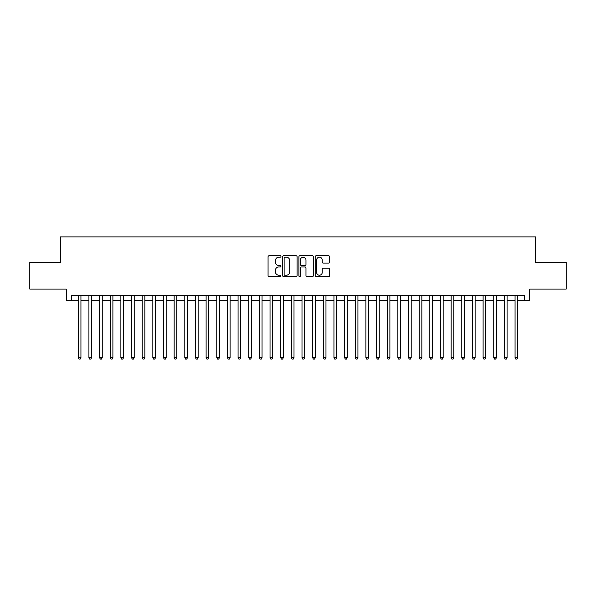 <?xml version="1.0" encoding="UTF-8"?>
<svg xmlns="http://www.w3.org/2000/svg" width="596" height="596" viewBox="0 0 596 596"><rect width="100%" height="100%" fill="white"/><g stroke="black" fill="none" stroke-linecap="round" stroke-linejoin="round"><path stroke-width="0.89" d="M280.954 256.474A0.73 0.73 0 0 0 280.224 255.744L269.109 255.744A1.043 1.043 0 0 0 268.066 256.787L268.066 275.613A1.043 1.043 0 0 0 269.109 276.656L280.224 276.656A0.73 0.73 0 0 0 280.954 275.926A0.73 0.73 0 0 0 280.224 275.196L278.786 275.196A3.345 3.345 0 0 1 275.441 271.843L275.441 270.279A3.345 3.345 0 0 1 278.786 266.933L280.224 266.933A0.73 0.73 0 0 0 280.954 266.196A0.73 0.73 0 0 0 280.224 265.466L278.786 265.466A3.345 3.345 0 0 1 275.441 262.121L275.441 260.556A3.345 3.345 0 0 1 278.786 257.204L280.224 257.204A0.73 0.73 0 0 0 280.954 256.474M328.56 263.112A1.043 1.043 0 0 0 329.603 262.069L329.603 256.787A1.043 1.043 0 0 0 328.56 255.744L316.223 255.744A1.043 1.043 0 0 0 315.172 256.787L315.172 275.613A1.043 1.043 0 0 0 316.223 276.656L328.56 276.656A1.043 1.043 0 0 0 329.603 275.613L329.603 269.236A1.043 1.043 0 0 0 328.56 268.185L323.278 268.185A1.043 1.043 0 0 0 322.235 269.236L322.235 272.394A2.794 2.794 0 0 1 319.434 275.196A2.794 2.794 0 0 1 316.64 272.394L316.64 260.005A2.794 2.794 0 0 1 319.434 257.204A2.794 2.794 0 0 1 322.235 260.005L322.235 262.069A1.043 1.043 0 0 0 323.278 263.112L328.56 263.112M71.617 300.824L71.617 295.497L524.383 295.497L524.383 300.824L529.71 300.824L529.71 289.105L566.2 289.105L566.2 262.471L535.573 262.471L535.573 236.903L60.427 236.903L60.427 262.471L29.8 262.471L29.8 289.105L66.29 289.105L66.29 300.824L78.27 300.824M297.084 256.787A1.043 1.043 0 0 0 296.041 255.744L283.703 255.744A1.043 1.043 0 0 0 282.653 256.787L282.653 275.613A1.043 1.043 0 0 0 283.703 276.656L296.041 276.656A1.043 1.043 0 0 0 297.084 275.613L297.084 256.787M299.959 255.744L312.297 255.744A1.043 1.043 0 0 1 313.347 256.787L313.347 275.613A1.043 1.043 0 0 1 312.297 276.656L307.022 276.656A1.043 1.043 0 0 1 305.971 275.613L305.971 267.976A1.043 1.043 0 0 0 304.928 266.933L301.427 266.933A1.043 1.043 0 0 0 300.377 267.976L300.377 275.926A0.73 0.73 0 0 1 299.646 276.656A0.73 0.73 0 0 1 298.916 275.926L298.916 256.787A1.043 1.043 0 0 1 299.959 255.744M80.937 300.824L88.923 300.824M91.59 300.824L99.577 300.824M102.244 300.824L110.23 300.824M112.897 300.824L120.884 300.824M123.551 300.824L131.537 300.824M134.204 300.824L142.191 300.824M144.858 300.824L152.844 300.824M155.511 300.824L163.498 300.824M166.165 300.824L174.151 300.824M176.818 300.824L184.805 300.824M187.472 300.824L195.458 300.824M198.125 300.824L206.112 300.824M208.779 300.824L216.765 300.824M219.432 300.824L227.419 300.824M230.086 300.824L238.072 300.824M240.739 300.824L248.726 300.824M251.393 300.824L259.379 300.824M262.046 300.824L270.033 300.824M272.7 300.824L280.686 300.824M283.353 300.824L291.34 300.824M294.007 300.824L301.993 300.824M304.66 300.824L312.647 300.824M315.314 300.824L323.3 300.824M325.967 300.824L333.954 300.824M336.621 300.824L344.607 300.824M347.274 300.824L355.261 300.824M357.928 300.824L365.914 300.824M368.581 300.824L376.568 300.824M379.235 300.824L387.221 300.824M389.888 300.824L397.875 300.824M400.542 300.824L408.528 300.824M411.195 300.824L419.182 300.824M421.849 300.824L429.835 300.824M432.502 300.824L440.489 300.824M443.156 300.824L451.142 300.824M453.809 300.824L461.796 300.824M464.463 300.824L472.449 300.824M475.116 300.824L483.103 300.824M485.77 300.824L493.756 300.824M496.423 300.824L504.41 300.824M507.077 300.824L515.063 300.824M517.73 300.824L524.383 300.824M284.851 257.204A0.73 0.73 0 0 0 284.121 257.941L284.121 274.458A0.73 0.73 0 0 0 284.851 275.196L286.363 275.196A3.345 3.345 0 0 0 289.716 271.843L289.716 260.556A3.345 3.345 0 0 0 286.363 257.204L284.851 257.204M305.971 260.057A2.794 2.794 0 0 0 303.178 257.256A2.794 2.794 0 0 0 300.377 260.057L300.377 264.423A1.043 1.043 0 0 0 301.427 265.466L304.928 265.466A1.043 1.043 0 0 0 305.971 264.423L305.971 260.057M80.937 295.497L80.937 357.712L78.27 357.712L78.27 295.497M80.937 357.712L80.14 359.097L79.074 359.097L78.27 357.712M91.59 295.497L91.59 357.712L88.923 357.712L88.923 295.497M91.59 357.712L90.793 359.097L89.728 359.097L88.923 357.712M102.244 295.497L102.244 357.712L99.577 357.712L99.577 295.497M102.244 357.712L101.447 359.097L100.381 359.097L99.577 357.712M112.897 295.497L112.897 357.712L110.23 357.712L110.23 295.497M112.897 357.712L112.1 359.097L111.035 359.097L110.23 357.712M123.551 295.497L123.551 357.712L120.884 357.712L120.884 295.497M123.551 357.712L122.754 359.097L121.688 359.097L120.884 357.712M134.204 295.497L134.204 357.712L131.537 357.712L131.537 295.497M134.204 357.712L133.407 359.097L132.342 359.097L131.537 357.712M144.858 295.497L144.858 357.712L142.191 357.712L142.191 295.497M144.858 357.712L144.061 359.097L142.995 359.097L142.191 357.712M155.511 295.497L155.511 357.712L152.844 357.712L152.844 295.497M155.511 357.712L154.714 359.097L153.649 359.097L152.844 357.712M166.165 295.497L166.165 357.712L163.498 357.712L163.498 295.497M166.165 357.712L165.368 359.097L164.302 359.097L163.498 357.712M176.818 295.497L176.818 357.712L174.151 357.712L174.151 295.497M176.818 357.712L176.021 359.097L174.956 359.097L174.151 357.712M187.472 295.497L187.472 357.712L184.805 357.712L184.805 295.497M187.472 357.712L186.675 359.097L185.609 359.097L184.805 357.712M198.125 295.497L198.125 357.712L195.458 357.712L195.458 295.497M198.125 357.712L197.328 359.097L196.263 359.097L195.458 357.712M208.779 295.497L208.779 357.712L206.112 357.712L206.112 295.497M208.779 357.712L207.982 359.097L206.916 359.097L206.112 357.712M219.432 295.497L219.432 357.712L216.765 357.712L216.765 295.497M219.432 357.712L218.635 359.097L217.57 359.097L216.765 357.712M230.086 295.497L230.086 357.712L227.419 357.712L227.419 295.497M230.086 357.712L229.289 359.097L228.223 359.097L227.419 357.712M240.739 295.497L240.739 357.712L238.072 357.712L238.072 295.497M240.739 357.712L239.942 359.097L238.877 359.097L238.072 357.712M251.393 295.497L251.393 357.712L248.726 357.712L248.726 295.497M251.393 357.712L250.596 359.097L249.53 359.097L248.726 357.712M262.046 295.497L262.046 357.712L259.379 357.712L259.379 295.497M262.046 357.712L261.249 359.097L260.184 359.097L259.379 357.712M272.7 295.497L272.7 357.712L270.033 357.712L270.033 295.497M272.7 357.712L271.903 359.097L270.837 359.097L270.033 357.712M283.353 295.497L283.353 357.712L280.686 357.712L280.686 295.497M283.353 357.712L282.556 359.097L281.491 359.097L280.686 357.712M294.007 295.497L294.007 357.712L291.34 357.712L291.34 295.497M294.007 357.712L293.21 359.097L292.144 359.097L291.34 357.712M304.66 295.497L304.66 357.712L301.993 357.712L301.993 295.497M304.66 357.712L303.856 359.097L302.79 359.097L301.993 357.712M315.314 295.497L315.314 357.712L312.647 357.712L312.647 295.497M315.314 357.712L314.509 359.097L313.444 359.097L312.647 357.712M325.967 295.497L325.967 357.712L323.3 357.712L323.3 295.497M325.967 357.712L325.163 359.097L324.097 359.097L323.3 357.712M336.621 295.497L336.621 357.712L333.954 357.712L333.954 295.497M336.621 357.712L335.816 359.097L334.751 359.097L333.954 357.712M347.274 295.497L347.274 357.712L344.607 357.712L344.607 295.497M347.274 357.712L346.47 359.097L345.404 359.097L344.607 357.712M357.928 295.497L357.928 357.712L355.261 357.712L355.261 295.497M357.928 357.712L357.123 359.097L356.058 359.097L355.261 357.712M368.581 295.497L368.581 357.712L365.914 357.712L365.914 295.497M368.581 357.712L367.777 359.097L366.711 359.097L365.914 357.712M379.235 295.497L379.235 357.712L376.568 357.712L376.568 295.497M379.235 357.712L378.43 359.097L377.365 359.097L376.568 357.712M389.888 295.497L389.888 357.712L387.221 357.712L387.221 295.497M389.888 357.712L389.084 359.097L388.018 359.097L387.221 357.712M400.542 295.497L400.542 357.712L397.875 357.712L397.875 295.497M400.542 357.712L399.737 359.097L398.672 359.097L397.875 357.712M411.195 295.497L411.195 357.712L408.528 357.712L408.528 295.497M411.195 357.712L410.391 359.097L409.325 359.097L408.528 357.712M421.849 295.497L421.849 357.712L419.182 357.712L419.182 295.497M421.849 357.712L421.044 359.097L419.979 359.097L419.182 357.712M432.502 295.497L432.502 357.712L429.835 357.712L429.835 295.497M432.502 357.712L431.698 359.097L430.632 359.097L429.835 357.712M443.156 295.497L443.156 357.712L440.489 357.712L440.489 295.497M443.156 357.712L442.351 359.097L441.286 359.097L440.489 357.712M453.809 295.497L453.809 357.712L451.142 357.712L451.142 295.497M453.809 357.712L453.005 359.097L451.939 359.097L451.142 357.712M464.463 295.497L464.463 357.712L461.796 357.712L461.796 295.497M464.463 357.712L463.658 359.097L462.593 359.097L461.796 357.712M475.116 295.497L475.116 357.712L472.449 357.712L472.449 295.497M475.116 357.712L474.312 359.097L473.246 359.097L472.449 357.712M485.77 295.497L485.77 357.712L483.103 357.712L483.103 295.497M485.77 357.712L484.965 359.097L483.9 359.097L483.103 357.712M496.423 295.497L496.423 357.712L493.756 357.712L493.756 295.497M496.423 357.712L495.619 359.097L494.553 359.097L493.756 357.712M507.077 295.497L507.077 357.712L504.41 357.712L504.41 295.497M507.077 357.712L506.272 359.097L505.207 359.097L504.41 357.712M517.73 295.497L517.73 357.712L515.063 357.712L515.063 295.497M517.73 357.712L516.926 359.097L515.86 359.097L515.063 357.712"/></g></svg>
